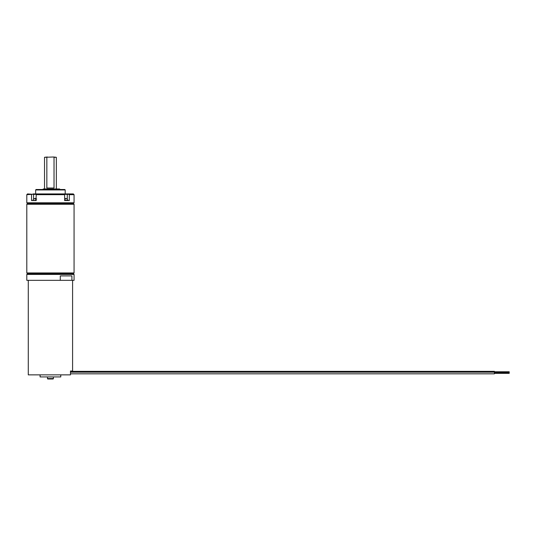 <?xml version="1.0" encoding="UTF-8"?>
<svg xmlns="http://www.w3.org/2000/svg" width="536" height="536" viewBox="0 0 536 536"><rect width="100%" height="100%" fill="white"/><g stroke="black" fill="none" stroke-linecap="round" stroke-linejoin="round"><path stroke-width="0.8" d="M72.588 280.335L72.588 371.026L70.471 371.026L70.471 374.865L28.274 374.865L28.274 280.335M35.932 200.571L36.24 194.669L64.628 194.669L64.628 200.571L69.325 200.571L69.325 194.669L74.069 194.669L74.069 202.789L26.8 202.789L27.537 203.526L73.325 203.526L74.069 204.263L26.8 204.263L26.8 272.951L74.069 272.951L73.325 273.688L27.537 273.688L73.325 273.688L74.069 274.425L74.069 280.335L71.911 280.335L71.911 275.899L60.287 275.899L60.287 280.335L71.911 280.335M74.069 274.425L26.8 274.425L26.8 280.335L60.287 280.335M70.471 372.165L494.427 372.165L494.427 371.348L70.471 371.348M494.427 371.763L509.2 371.763L509.2 373.358L509.2 372.634L494.427 372.634M70.471 373.82L494.427 373.82L494.427 372.165M40.093 374.865L40.093 376.929L60.769 376.929L60.769 374.865M47.476 378.557L53.386 378.557A0.442 0.442 0 0 1 52.943 378.999L47.918 378.999A0.442 0.442 0 0 1 47.476 378.557L47.476 376.929M53.386 378.557L53.386 376.929M47.918 378.999L52.943 378.999M36.729 199.03L35.135 199.03L35.195 198.36L35.135 199.03L36.729 199.03L35.135 199.03M31.751 194.367L26.8 194.669L27.537 193.925L33.58 194.367L33.567 199.03L35.195 198.36M36.24 200.571L31.537 200.571L31.537 194.669M33.078 193.925L73.325 193.925L74.069 194.669M67.791 193.925L69.064 193.925L69.117 194.367L67.281 194.367L67.281 199.017M36.24 194.669L37.125 193.925M63.737 193.925L64.628 194.669M64.414 194.367L67.281 194.367L67.596 193.925M64.936 198.883L65.734 199.03L64.936 198.883L65.734 199.03L65.968 198.374M67.302 199.03L65.673 198.36M33.266 193.925L33.58 194.367L36.448 194.367M65.204 189.938L64.762 189.496L36.106 189.496L35.664 189.938L65.204 189.938L65.204 193.925M56.87 189.496L56.87 188.98L59.677 188.98L59.677 189.496M59.128 189.496L59.128 188.98M43.195 189.496L43.195 188.98L56.87 188.98M54.029 157.296L56.34 157.296L53.52 157.001L54.029 157.296L53.52 157.001L54.029 157.296L54.029 188.015L46.84 188.015L46.84 157.296L47.349 157.001L44.522 157.296L44.522 188.98M53.52 157.001L44.522 157.296M32.977 200.571L36.24 200.276M64.628 200.276L67.891 200.276L67.288 198.883M26.8 272.951L27.537 273.688L26.8 274.425M494.427 373.358L509.2 373.358M32.977 200.276L33.58 198.883M26.8 194.669L26.8 202.789M73.325 203.526L74.069 202.789M27.537 203.526L26.8 204.263M74.069 204.263L74.069 272.951M35.664 189.938L35.664 193.925M56.34 157.296L56.34 188.98"/></g></svg>
